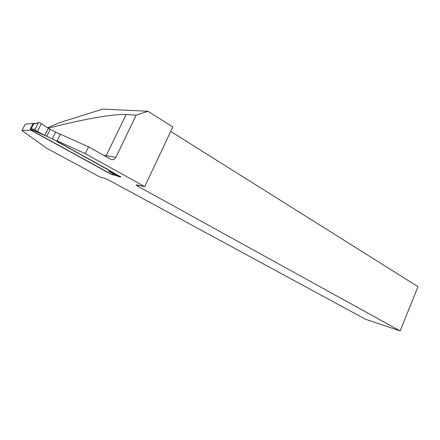 <?xml version="1.0" encoding="UTF-8"?>
<svg xmlns="http://www.w3.org/2000/svg" width="440" height="440" viewBox="0 0 440 440"><rect width="100%" height="100%" fill="white"/><g stroke="black" fill="none" stroke-linecap="round" stroke-linejoin="round"><path stroke-width="0.66" d="M120.896 176.886L57.431 141.763L56.05 140.839L57.101 140.921L85.316 153.643L144.711 186.615L136.675 184.91L136.197 185.103L137.935 186.274L400.136 330.918L365.508 319.236L108.543 179.977L103.73 177.936L100.364 177.221L47.003 148.39L22 130.581L25.229 124.168L33.154 123.486M144.711 186.615L172.81 126.99L148.016 111.276L102.839 109.082L59.824 122.557L47.691 127.71M170.715 131.434L418 286.688L400.136 330.918M85.316 153.643L88.605 146.894L111.353 159.588C113.322 159.984 114.835 159.236 115.891 157.344L136.163 115.148L126.137 114.559C113.421 113.817 83.776 119.081 48.829 128.057L48.389 128.167M148.016 111.276L136.163 115.148M116.446 175.72L112.024 174.559L30.987 130.059L22 130.581M59.34 134.068L60.434 134.184L88.605 146.894M60.434 134.184L57.101 140.921M112.195 174.411L110.919 174.136L30.701 130.103L31.543 130.202L31.147 128.992L35.195 129.261L35.629 130.51L33.011 130.13L45.964 135.971L35.629 130.51M30.657 130.081L30.327 128.898L31.147 128.992L33.715 123.877L32.89 123.794L30.327 128.898M32.89 123.794L34.425 123.415M45.964 135.971L52.355 138.804L107.047 168.988L110.468 171.529L120.087 177.045L114.922 175.148M35.195 129.261L38.346 122.969L39.232 122.502L41.355 123.591L49.632 129.14L55.699 132.066L52.355 138.804M55.699 132.066L60.247 134.563M41.355 123.591L37.438 131.417M31.543 130.202L32.995 130.119L32.593 128.898M114.708 175.065L108.636 170.913L110.407 171.254M35.613 123.349L33.715 123.877L35.173 123.756L38.621 122.65M108.636 170.913L110.468 171.529M119.037 175.753L118.795 176.253M120.962 176.814L120.087 177.045M114.829 175.126L111.535 174.29M103.565 155.326L115.891 157.344M48.829 128.057L48.681 128.354M126.137 114.559L105.765 156.563M138.408 185.279L137.935 186.274M50.199 129.421L46.844 136.163M48.384 128.167L44.798 135.371M38.346 122.969L35.173 123.756M114.719 175.071L111.876 174.328M111.661 171.683L111.452 172.112M114.802 175.114L120.181 177.095"/></g></svg>
